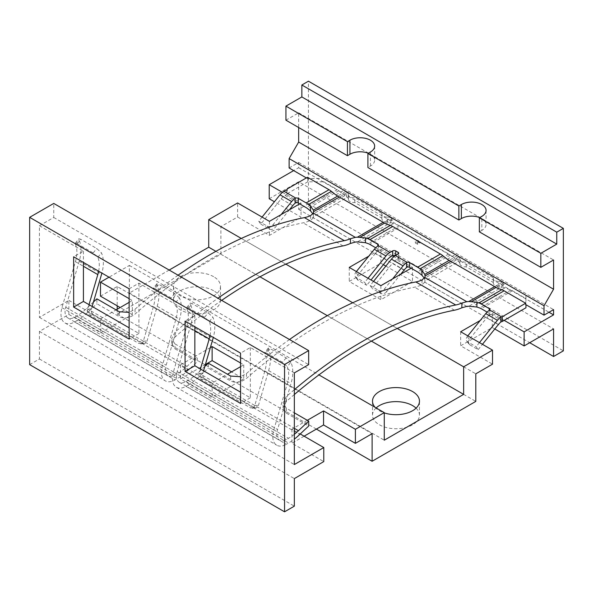 <?xml version="1.0" encoding="UTF-8"?>
<svg xmlns="http://www.w3.org/2000/svg" width="593" height="593" viewBox="0 0 593 593"><rect width="100%" height="100%" fill="white"/><g stroke="black" fill="none" stroke-linecap="round" stroke-linejoin="round"><path stroke-width="0.44" stroke-dasharray="2.96 2.22" d="M29.65 364.636L39.427 358.995L39.427 331.42L68.87 314.423L68.87 300.377L39.427 317.381L39.427 225.733L53.748 217.461L53.748 203.421M68.87 314.423L100.706 332.799L132.321 314.549L120.157 307.53M68.87 300.377L100.706 318.76L100.706 332.799M304.113 436.189L291.949 443.216L323.785 461.591M100.484 296.166L117.199 286.523L372.107 433.691M39.427 331.42L294.336 478.595M205.415 364.51L180.524 378.883L212.131 397.132L243.745 378.883L231.589 371.863M307.293 420.311L291.949 429.169L300.251 433.965M291.949 429.169L291.949 443.216M39.427 358.995L294.336 506.163M53.748 217.461L308.664 364.636M129.141 288.813L138.91 283.172L194.845 315.469L185.075 321.109M294.336 372.908L250.335 347.505L240.565 353.146M39.427 225.733L83.42 251.136L73.651 256.776M250.335 347.505L250.335 397.792L240.565 392.151M194.845 315.469L194.845 326.75M138.91 283.172L138.91 333.466L129.141 327.818M83.42 251.136L83.42 262.425M39.427 317.381L294.336 464.549M250.335 397.792L240.565 403.44M138.91 333.466L129.141 339.107M100.706 318.76L116.058 309.902M129.141 302.348L132.321 300.51L132.321 314.549M129.141 298.672L132.321 300.51M169.161 270.052L129.363 293.024L129.363 265.456L109.016 277.198M129.363 265.456L318.93 374.902M210.352 347.617L180.524 364.836L212.131 383.093L227.482 374.227M240.565 366.674L243.745 364.836L240.565 362.998M210.063 335.542A28.331 16.352 120 0 0 209.299 321.658L204.622 317.262L188.707 308.071L186.736 307.53L186.906 308.731A28.331 16.352 -60 0 1 186.847 325.994L173.401 371.989A19.206 11.089 120 0 0 176.38 387.266A19.206 11.089 120 0 0 185.98 386.31L286.367 444.268L288.487 443.045A50.724 29.287 120 0 0 294.336 439.116M185.98 386.31L188.1 385.087L288.487 443.045M98.638 271.209A28.331 16.352 120 0 0 97.867 257.325L93.197 252.929L77.283 243.738L75.311 243.197L75.481 244.405A28.331 16.352 -60 0 1 75.422 261.661L61.968 307.663A19.206 11.089 120 0 0 64.948 322.933A19.206 11.089 120 0 0 74.555 321.977L174.942 379.935L177.055 378.719A50.724 29.287 120 0 0 188.322 370.114A416.39 240.402 -60 0 1 197.276 361.708L197.276 356.793A422.164 243.738 120 0 0 187.04 366.378A44.949 25.951 -60 0 1 177.055 374.005L174.942 375.221A13.431 7.753 -60 0 1 168.227 375.888A13.431 7.753 -60 0 1 166.144 365.206L179.59 319.212A34.105 19.688 120 0 0 179.412 297.879L175.869 302.356A28.331 16.352 -60 0 1 175.802 319.62L162.356 365.622A19.206 11.089 120 0 0 165.336 380.891A19.206 11.089 120 0 0 174.942 379.935M74.555 321.977L76.667 320.761L177.055 378.719M117.199 309.235L117.199 314.09L220.892 254.227L220.892 226.652L237.6 217.008L237.6 202.962M117.199 286.523L117.199 305.818M237.6 217.008L269.437 235.384L301.051 217.134L274.426 201.761M269.437 221.345L269.437 235.384M494.799 328.989L492.294 327.544L460.679 345.793L492.516 364.176M269.215 198.751L298.664 181.754L553.573 328.922M220.892 226.652L475.801 373.827M383.375 264.663L380.869 263.21L349.255 281.467L380.869 299.717L412.476 281.467L385.85 266.094M460.679 331.754L460.679 345.793M504.169 320.361L492.294 313.504L480.226 320.472M492.294 313.504L492.294 327.544M220.892 254.227L475.801 401.394M117.199 314.09L205.289 364.947M205.956 365.332L316.395 429.095M213.613 290.718A23.483 13.557 0 0 0 188.025 287.783A23.483 13.557 0 0 0 173.534 300.303A23.483 13.557 0 0 0 180.413 309.894A23.483 13.557 0 0 0 206.001 312.83A23.483 13.557 0 0 0 220.492 300.303A23.483 13.557 0 0 0 213.613 290.718M376.147 407.932A23.483 13.557 0 0 0 372.508 415.182A23.483 13.557 0 0 0 379.387 424.766A23.483 13.557 0 0 0 404.975 427.709A23.483 13.557 0 0 0 419.466 415.182A23.483 13.557 0 0 0 416.071 408.162M213.613 276.679A23.483 13.557 0 0 0 188.025 273.736A23.483 13.557 0 0 0 173.534 286.263A23.483 13.557 0 0 0 180.413 295.848A23.483 13.557 0 0 0 206.001 298.783A23.483 13.557 0 0 0 220.492 286.263A23.483 13.557 0 0 0 213.613 276.679M215.889 251.343L259.979 276.798M327.321 315.669L371.403 341.123M129.363 293.024L384.271 440.199M375.102 407.332A23.483 13.557 0 0 0 379.387 410.727A23.483 13.557 0 0 0 384.271 412.891M241.299 238.438L285.826 264.144M352.731 302.771L397.251 328.478M299.68 203.881L301.051 203.088L301.051 217.134M282.453 192.354L301.051 203.088M289.117 167.967L298.664 162.452L298.664 167.708L293.668 170.591M298.664 167.708L549.022 312.252M392.344 255.798L380.869 249.171L368.794 256.139M411.112 268.214L412.476 267.421L393.885 256.687M498.876 286.16L498.876 281.445A5.552 3.21 180 0 1 493.265 278.236L493.265 282.95A5.552 3.21 180 0 0 498.876 286.16A5.7 3.291 180 0 1 502.427 286.849L468.841 306.24M493.265 282.95A5.552 3.21 180 0 1 493.332 282.476L466.217 266.82A5.552 3.21 180 0 1 459.842 263.655A5.552 3.21 180 0 1 459.842 263.618L459.842 258.904A5.7 3.291 180 0 0 459.842 258.874L459.842 263.589A5.7 3.291 180 0 1 459.842 263.618M466.78 306.418L424.758 282.149A10.622 6.13 180 0 0 425.062 280.963L458.648 261.572A5.7 3.291 180 0 1 459.842 263.589M387.451 221.826L387.451 217.112A5.552 3.21 180 0 1 381.84 213.903L381.84 218.617A5.552 3.21 180 0 0 387.451 221.826A5.7 3.291 180 0 1 390.995 222.516L357.409 241.907M381.84 218.617A5.552 3.21 180 0 1 381.899 218.142L354.792 202.495A5.552 3.21 180 0 1 348.41 199.322A5.552 3.21 180 0 1 348.417 199.292L348.417 194.571A5.7 3.291 180 0 0 348.417 194.541L348.417 199.255A5.7 3.291 180 0 1 348.417 199.292M355.355 242.085L313.326 217.816A10.622 6.13 180 0 0 313.638 216.63L347.224 197.239A5.7 3.291 180 0 1 348.417 199.255M298.664 181.754L298.664 209.322L308.442 203.681L308.442 81.189M285.93 120.179L298.664 112.826L298.664 127.532M298.664 209.322L529.697 342.71M298.664 162.452L553.573 309.62M525.657 304.535L525.954 295.136L503.998 282.831A11.185 6.456 60 0 1 502.968 282.387L502.427 282.135L494.636 286.627M306.359 177.922L307.478 178.567L323.756 178.397L323.756 181.814L337.306 189.641L306.166 207.624M335.831 194.941L344.118 190.153L323.756 178.397M385.88 223.835L394.167 219.047L392.573 218.498A11.185 6.456 60 0 1 391.543 218.061L390.995 217.801L383.211 222.293M447.263 259.267L455.543 254.486L394.167 219.047M497.305 288.168L505.592 283.38M502.427 286.849L502.968 287.108A16.96 9.792 -120 0 0 504.799 287.916L510.855 290.014A11.185 6.456 60 0 1 512.404 290.733L525.954 298.561L525.954 307.782M525.954 295.136L525.954 298.561M307.478 178.567L307.478 177.27M487.12 312.096L489.218 313.312A2.179 1.26 0 0 1 489.855 314.201A2.179 1.26 0 0 1 489.218 315.091L490.811 314.171A11.185 6.456 120 0 0 486.868 317.655L498.513 324.378M479.455 342.598L476.12 346.735L478.158 349.648L469.745 344.792A4.574 3.61 145.1 0 1 468.804 343.933A4.574 3.61 145.1 0 1 469.315 339.441L486.868 317.655M467.81 335.875L467.284 336.527A4.574 3.61 -34.9 0 0 466.765 341.019A4.574 3.61 -34.9 0 0 467.714 341.879L476.12 346.735M478.158 349.648L482.45 344.318M424.758 282.149L421.964 284.751A50.724 29.287 -60 0 1 414.551 287.175A416.39 240.402 -60 0 0 246.473 378.416C241.025 382.463 235.755 383.315 230.655 380.973L208.321 368.083L208.321 363.168M424.366 278.139L425.062 280.963L425.077 275.938M459.842 258.874A5.7 3.291 180 0 0 458.648 256.858L458.174 256.524L458.174 261.246A16.96 9.792 60 0 1 456.336 259.934L450.28 255.042A11.185 6.456 -120 0 0 448.731 253.974L400.979 226.4L369.832 244.383M458.174 261.246L458.648 261.572M466.217 266.82L466.217 262.106A5.552 3.21 180 0 1 459.842 258.941A5.552 3.21 180 0 1 459.842 258.904M493.332 282.476L493.332 277.761L466.217 262.106M493.265 278.236A5.552 3.21 180 0 1 493.332 277.761M498.876 281.445A5.7 3.291 180 0 1 502.427 282.135M289.488 339.522A422.164 243.738 120 0 0 246.473 373.538L240.565 376.725M204.881 366.333A422.164 243.738 120 0 0 198.077 372.752A44.949 25.951 -60 0 1 188.1 380.372L185.98 381.595A13.431 7.753 -60 0 1 179.264 382.263A13.431 7.753 -60 0 1 177.181 371.581L190.627 325.587A34.105 19.688 120 0 0 190.457 304.246L190.249 303.082L192.214 303.631L208.136 312.822L212.843 317.173A34.105 19.688 120 0 1 213.324 337.417M294.336 394.538A416.39 240.402 -60 0 0 286.367 401.446L283.091 407.799L286.367 413.143L286.367 408.229L294.336 412.832M286.367 408.229L283.091 402.899L286.367 396.576A422.164 243.738 120 0 1 294.336 389.697M188.1 385.087A50.724 29.287 120 0 0 199.359 376.488A416.39 240.402 -60 0 1 208.321 368.083M286.367 413.143L308.708 426.041M294.336 434.328A44.949 25.951 -60 0 1 288.487 438.331L286.367 439.554A13.431 7.753 -60 0 1 279.651 440.221A13.431 7.753 -60 0 1 277.568 429.54L291.015 383.545A34.105 19.688 120 0 0 290.844 362.204L287.294 366.689A28.331 16.352 -60 0 1 287.234 383.953L273.781 429.947A19.206 11.089 120 0 0 276.768 445.224A19.206 11.089 120 0 0 286.367 444.268M200.441 368.987L199.115 373.523A4.433 3.328 83.8 0 0 201.071 379.357L250.416 407.851L254.197 407.435L204.852 378.949L201.071 379.357M254.197 407.435A4.433 3.328 -96.2 0 0 255.857 407.814A4.433 3.328 -96.2 0 0 258.511 405.219L268.629 370.618A34.105 19.688 120 0 0 268.451 349.277L268.251 348.121L270.215 348.662L266.709 353.102L264.737 352.561L264.908 353.762A28.331 16.352 120 0 1 264.841 371.025L254.731 405.627A4.433 3.328 83.8 0 1 252.077 408.221A4.433 3.328 83.8 0 1 250.416 407.851M203.577 370.795L202.902 373.108A4.433 3.328 -96.2 0 0 204.852 378.949M266.709 353.102L282.624 362.293L287.294 366.689M290.844 362.204L286.13 357.853L270.215 348.662M455.543 254.486L457.136 255.768A11.185 6.456 -120 0 0 458.174 256.524M390.995 222.516L391.543 222.775A16.96 9.792 -120 0 0 393.374 223.583L399.43 225.688A11.185 6.456 60 0 1 400.979 226.4M407.08 267.132A11.185 6.456 -60 0 1 408.14 266.442L396.495 259.719L398.088 258.8A2.179 1.26 0 0 0 398.726 257.911A2.179 1.26 0 0 0 398.088 257.021L395.701 255.642A2.179 1.26 0 0 0 395.538 255.553M408.14 266.442L406.546 267.361M375.695 247.763L377.793 248.978A2.179 1.26 0 0 1 378.43 249.868A2.179 1.26 0 0 1 377.793 250.757L379.387 249.838A11.185 6.456 120 0 0 375.443 253.33L387.088 260.045M417.642 244.294L415.359 242.974L417.642 241.655L419.926 242.974L417.642 244.294L417.642 242.915L415.359 241.596L417.642 240.276L419.926 241.596L417.642 242.915M368.031 278.265L364.695 282.401L366.726 285.315L371.018 279.992M356.386 271.542L355.852 272.202A4.574 3.61 -34.9 0 0 355.34 276.686A4.574 3.61 -34.9 0 0 356.282 277.546L364.695 282.401M375.443 253.33L357.89 275.115A4.574 3.61 145.1 0 0 357.371 279.599A4.574 3.61 145.1 0 0 358.32 280.459L366.726 285.315M313.326 217.816L310.539 220.418A50.724 29.287 -60 0 1 303.127 222.842A416.39 240.402 -60 0 0 135.041 314.082C129.6 318.13 124.33 318.982 119.23 316.647L96.889 303.749L96.889 298.835M312.941 213.806L313.638 216.63L313.653 211.605M348.417 194.541A5.7 3.291 180 0 0 347.224 192.525L346.742 192.191L346.742 196.913A16.96 9.792 60 0 1 344.911 195.601L338.855 190.709A11.185 6.456 -120 0 0 337.306 189.641M346.742 196.913L347.224 197.239M354.792 202.495L354.792 197.78A5.552 3.21 180 0 1 348.41 194.608A5.552 3.21 180 0 1 348.417 194.571M381.899 218.142L381.899 213.428L354.792 197.78M381.84 213.903A5.552 3.21 180 0 1 381.899 213.428M387.451 217.112A5.7 3.291 180 0 1 390.995 217.801M178.063 275.189A422.164 243.738 120 0 0 135.041 309.205L129.141 312.4M93.457 302A422.164 243.738 120 0 0 86.652 308.427A44.949 25.951 -60 0 1 76.667 316.047L74.555 317.262A13.431 7.753 -60 0 1 67.839 317.93A13.431 7.753 -60 0 1 65.756 307.248L79.203 261.254A34.105 19.688 120 0 0 79.025 239.92L78.825 238.757L80.789 239.298L96.711 248.489L101.418 252.84A34.105 19.688 120 0 1 101.892 273.091M221.678 300.369A416.39 240.402 -60 0 0 174.942 337.12L171.666 343.466L174.942 348.81L174.942 343.896L197.276 356.793M174.942 343.896L171.666 338.566L174.942 332.243A422.164 243.738 120 0 1 217.957 298.227M76.667 320.761A50.724 29.287 120 0 0 87.934 312.163A416.39 240.402 -60 0 1 96.889 303.749M174.942 348.81L197.276 361.708M89.017 304.654L87.69 309.19A4.433 3.328 83.8 0 0 89.647 315.024L138.992 343.517L142.772 343.11L93.427 314.616L89.647 315.024M142.772 343.11A4.433 3.328 -96.2 0 0 144.433 343.48A4.433 3.328 -96.2 0 0 147.086 340.886L157.197 306.284A34.105 19.688 120 0 0 157.026 284.951L156.826 283.788L158.791 284.336L155.277 288.769L153.313 288.228L153.483 289.436A28.331 16.352 120 0 1 153.417 306.692L143.298 341.294A4.433 3.328 83.8 0 1 140.645 343.888A4.433 3.328 83.8 0 1 138.992 343.517M92.152 306.462L91.478 308.775A4.433 3.328 -96.2 0 0 93.427 314.616M155.277 288.769L171.199 297.96L175.869 302.356M179.412 297.879L174.705 293.52L158.791 284.336M344.118 190.153L345.712 191.443A11.185 6.456 -120 0 0 346.742 192.191M307.774 178.397L307.774 181.814L323.756 181.814M262.069 217.09L258.733 221.226L260.772 224.139L281.134 198.877A11.185 6.456 120 0 1 285.07 195.386L286.664 194.467A2.179 1.26 0 0 0 287.301 193.637L287.301 188.922M287.301 193.637L307.774 181.814M295.655 202.799A11.185 6.456 -60 0 1 296.715 202.109L295.121 203.028M260.772 224.139L269.178 228.994A4.574 3.61 145.1 0 0 275.219 227.386L289.347 209.848M258.733 221.226L267.146 226.081A4.574 3.61 -34.9 0 0 273.188 224.473L275.219 227.386M281.156 214.577L273.188 224.473M373.501 281.423L370.165 285.559L372.196 288.472L392.559 263.203L404.204 269.926M396.495 259.719A11.185 6.456 120 0 0 392.559 263.203M392.581 278.91L384.612 288.798L386.643 291.712L400.772 274.181M370.165 285.559L378.571 290.414A4.574 3.61 -34.9 0 0 384.612 288.798M386.643 291.712A4.574 3.61 145.1 0 1 380.602 293.327L372.196 288.472M415.359 242.974L415.359 241.596M419.926 242.974L419.926 241.596M417.642 241.655L417.642 240.276M298.664 112.826L553.573 259.993M479.722 217.572A14.477 8.354 180 0 1 481.835 218.572A14.477 8.354 180 0 1 486.075 224.488A14.477 8.354 180 0 1 481.835 230.395L481.835 216.349M368.297 153.239A14.477 8.354 180 0 1 370.41 154.247A14.477 8.354 180 0 1 374.65 160.154A14.477 8.354 180 0 1 370.41 166.062L367.912 167.508M308.442 203.681L563.35 350.848M479.337 231.841L481.835 230.395M349.255 267.421L349.255 281.467M380.869 249.171L380.869 263.21M380.869 285.678L380.869 299.717M412.476 267.421L412.476 281.467M212.131 383.093L212.131 397.132M180.524 364.836L180.524 378.883M243.745 364.836L243.745 378.883M502.968 282.387L502.968 287.108M503.998 282.831L496.03 287.427M512.404 290.733L481.264 308.716M490.811 314.171L502.857 321.124M510.855 290.014L479.715 307.997M489.218 315.091L489.218 313.312M469.315 339.441L467.284 336.527M469.745 344.792L467.714 341.879M504.799 287.916L472.925 306.314M454.453 310.206L414.551 287.175M421.964 280.007L421.964 284.751M456.336 259.934L424.462 278.332M458.648 256.858L450.865 261.35M198.077 372.752L294.336 428.324M286.367 401.446L286.367 396.576M199.359 376.488L299.747 434.447M246.473 373.538L246.473 378.416M230.655 376.066L230.655 380.973M186.906 308.731L190.457 304.246M173.401 371.989L273.781 429.947M264.841 371.025L287.234 383.953M186.847 325.994L194.845 330.612M209.299 321.658L212.843 317.173M202.902 373.108L199.115 373.523M204.622 317.262L208.136 312.822M190.627 325.587L213.013 338.507M188.707 308.071L192.214 303.631M177.181 371.581L277.568 429.54M268.629 370.618L291.015 383.545M254.731 405.627L258.511 405.219M268.451 349.277L264.908 353.762M286.13 357.853L282.624 362.293M185.98 381.595L286.367 439.554M188.1 380.372L288.487 438.331M457.136 255.768L449.168 260.371M391.543 218.061L391.543 222.775M392.573 218.498L384.605 223.101M448.731 253.974L417.591 271.95M391.032 256.561L379.387 249.838M358.32 280.459L356.282 277.546M357.89 275.115L355.852 272.202M377.793 248.978L377.793 250.757M399.43 225.688L368.29 243.664M393.374 223.583L361.5 241.981M343.028 245.88L303.127 222.842M310.539 215.674L310.539 220.418M344.911 195.601L313.037 214.006M347.224 192.525L339.441 197.024M135.041 309.205L135.041 314.082M86.652 308.427L187.04 366.378M174.942 337.12L174.942 332.243M87.934 312.163L188.322 370.114M119.23 311.733L119.23 316.647M75.481 244.405L79.025 239.92M61.968 307.663L162.356 365.622M153.417 306.692L175.802 319.62M75.422 261.661L83.42 266.279M97.867 257.325L101.418 252.84M91.478 308.775L87.69 309.19M93.197 252.929L96.711 248.489M79.203 261.254L101.588 274.181M77.283 243.738L80.789 239.298M65.756 307.248L166.144 365.206M157.197 306.284L179.59 319.212M143.298 341.294L147.086 340.886M157.026 284.951L153.483 289.436M174.705 293.52L171.199 297.96M74.555 317.262L174.942 375.221M76.667 316.047L177.055 374.005M345.712 191.443L337.743 196.038M286.664 189.753L286.664 194.467M285.07 195.386L296.715 202.109M281.134 198.877L292.772 205.601M267.146 226.081L269.178 228.994M338.855 190.709L307.708 208.692M398.088 258.8L398.088 257.021M378.571 290.414L380.602 293.327M450.28 255.042L419.132 273.025M370.41 166.062L370.41 152.023M173.534 300.303L173.534 286.263M220.492 300.303L220.492 286.263M489.855 309.487L489.855 314.201M468.804 343.933L466.765 341.019M459.842 258.941L459.842 263.655M176.38 387.266L276.768 445.224M186.736 307.53L190.249 303.082M252.077 408.221L255.857 407.814M268.251 348.121L264.737 352.561M179.264 382.263L279.651 440.221M283.091 407.799L283.091 402.899M357.371 279.599L355.34 276.686M378.43 245.154L378.43 249.868M348.41 194.608L348.41 199.322M64.948 322.933L165.336 380.891M75.311 243.197L78.825 238.757M140.645 343.888L144.433 343.48M156.826 283.788L153.313 288.228M67.839 317.93L168.227 375.888M171.666 343.466L171.666 338.566M398.726 257.911L398.726 253.196M374.65 146.108L374.65 160.154M486.075 210.441L486.075 224.488M372.508 415.182L372.508 401.142M419.466 415.182L419.466 401.142"/><path stroke-width="0.89" d="M308.664 350.589L53.748 203.421L29.65 217.334L29.65 364.636L284.558 511.811L294.336 506.163L294.336 478.595L323.785 461.591L323.785 447.552L294.336 464.549L294.336 372.908L308.664 364.636L308.664 350.589L284.558 364.51L284.558 511.811M316.395 429.095L372.107 461.265L372.107 433.691L355.4 443.342L323.563 424.959L304.113 436.189M109.016 277.198L100.484 282.127L100.484 296.166L120.157 307.53M231.589 371.863L212.131 360.633L205.415 364.51M300.251 433.965L323.785 447.552M29.65 217.334L284.558 364.51M129.141 288.813L129.141 339.107L73.651 307.07L73.651 256.776L129.141 288.813M240.565 353.146L240.565 403.44L185.075 371.403L185.075 321.109L240.565 353.146M240.565 392.151L194.845 365.755L185.075 371.403M194.845 326.75L194.845 365.755M129.141 327.818L83.42 301.429L73.651 307.07M83.42 262.425L83.42 301.429M116.058 309.902L129.141 302.348M100.484 282.127L129.141 298.672M318.93 374.902L384.271 412.624L355.4 429.295L323.563 410.919L307.293 420.311M227.482 374.227L240.565 366.674M240.565 362.998L212.131 346.586L210.352 347.617M299.68 203.881L269.437 221.345L237.6 202.962L208.729 219.632L208.729 247.207L169.161 270.052M117.199 305.818L117.199 309.235M529.697 342.71L553.573 356.497L553.573 328.922L524.13 345.927L494.799 328.989M293.668 170.591L269.215 184.712L269.215 198.751L274.426 201.761M372.107 461.265L475.801 401.394L475.801 373.827L492.516 364.176L492.516 350.137L463.637 366.808L463.637 394.375L384.271 440.199L384.271 412.624M385.85 266.094L383.375 264.663M480.226 320.472L460.679 331.754L492.516 350.137M355.4 443.342L355.4 429.295M205.289 364.947L205.956 365.332M416.071 408.162A23.483 13.557 0 0 0 412.587 405.597A23.483 13.557 0 0 0 376.147 407.932M208.729 247.207L215.889 251.343M259.979 276.798L327.321 315.669M371.403 341.123L463.637 394.375M384.271 412.891A23.483 13.557 0 0 0 419.466 401.142A23.483 13.557 0 0 0 412.587 391.558A23.483 13.557 0 0 0 386.999 388.615A23.483 13.557 0 0 0 372.508 401.142A23.483 13.557 0 0 0 375.102 407.332M208.729 219.632L241.299 238.438M285.826 264.144L352.731 302.771M397.251 328.478L463.637 366.808M269.215 184.712L282.453 192.354M549.022 312.252L553.573 314.883L524.13 331.88L504.169 320.361M368.794 256.139L349.255 267.421L380.869 285.678L411.112 268.214M393.885 256.687L392.344 255.798M294.336 394.538A416.39 240.402 -60 0 1 454.453 310.206A50.724 29.287 120 0 0 461.865 307.782L466.78 306.418A10.622 6.13 180 0 1 468.841 306.24L476.883 307.018L476.883 302.208L478.914 302.912A16.96 9.792 -120 0 1 481.264 304.001L489.218 308.597A2.179 1.26 180 0 1 489.855 309.487A2.179 1.26 180 0 1 489.655 310.013L489.218 310.391A11.326 6.538 120 0 0 485.756 313.601L467.81 335.875M221.678 300.369A416.39 240.402 -60 0 1 343.028 245.88A50.724 29.287 120 0 0 350.441 243.456L355.355 242.085A10.622 6.13 180 0 1 357.409 241.907L365.458 242.685L365.458 237.875L367.49 238.579A16.96 9.792 -120 0 1 369.832 239.668L377.793 244.264A2.179 1.26 180 0 1 378.43 245.154A2.179 1.26 180 0 1 378.23 245.68L377.793 246.065A11.326 6.538 120 0 0 374.331 249.268L356.386 271.542M553.573 356.497L563.35 350.848L563.35 228.364L308.442 81.189L301.852 84.999L301.852 96.941L285.93 106.132L285.93 120.179L347.439 155.685L349.937 154.247A14.477 8.354 180 0 1 368.297 153.239M298.664 127.532L298.664 142.053L289.117 158.59L289.117 167.967L306.359 177.922M524.13 345.927L524.13 331.88M563.35 228.364L556.76 232.167L556.76 244.116L540.838 253.307L540.838 267.347L553.573 259.993L553.573 289.221L544.026 305.766L544.026 315.135L553.573 309.62L553.573 314.883M262.069 217.09L280.015 194.815A11.326 6.538 120 0 1 284.01 191.287L286.664 189.753A2.179 1.26 0 0 0 287.301 188.922L307.478 177.27L329.019 189.708A16.96 9.792 60 0 1 331.368 191.331L335.831 194.941L385.88 223.835L390.35 225.384A16.96 9.792 -120 0 1 392.692 226.474L440.443 254.041A16.96 9.792 60 0 1 442.793 255.665L447.263 259.267L497.305 288.168L501.774 289.718A16.96 9.792 -120 0 1 504.117 290.8L525.657 303.238L525.657 304.535L544.026 315.135M424.462 278.332L421.964 275.308L419.132 273.025A11.185 6.456 60 0 0 417.591 271.95L409.63 267.361A2.179 1.26 0 0 0 406.546 267.361L406.546 262.662L407.176 262.395A2.179 1.26 180 0 1 409.63 262.647L417.591 267.235A16.96 9.792 60 0 1 419.933 268.859L421.964 270.504L424.818 274.426L425.062 276.249A10.622 6.13 180 0 1 424.758 277.435L466.78 301.696A10.622 6.13 180 0 1 468.841 301.526L476.883 302.208M289.117 158.59L544.026 305.766M525.657 303.238L502.293 316.729A2.179 1.26 0 0 0 501.485 316.847L500.863 317.114A11.326 6.538 120 0 0 497.401 320.324L479.455 342.598M525.954 304.706L525.954 307.782L502.857 321.124A11.185 6.456 120 0 0 502.293 321.465L500.863 321.999A11.185 6.456 120 0 0 498.513 324.378L482.45 344.318M502.293 316.729L502.293 321.465M476.883 307.018L479.715 307.997A11.185 6.456 -120 0 1 481.264 308.716L487.12 312.096M466.78 301.696L461.865 303.038A44.949 25.951 -60 0 1 455.735 304.995A422.164 243.738 120 0 0 294.336 389.697M425.077 275.938L450.865 261.35M289.488 339.522A422.164 243.738 120 0 1 415.834 281.957A44.949 25.951 120 0 0 421.964 280.007L424.758 277.435M240.565 376.725L230.655 376.066L208.321 363.168A422.164 243.738 120 0 0 204.881 366.333M294.336 412.832L308.708 421.126A422.164 243.738 120 0 0 298.464 430.711A44.949 25.951 -60 0 1 294.336 434.328M294.336 439.116A50.724 29.287 120 0 0 299.747 434.447A416.39 240.402 -60 0 1 308.708 426.041L308.708 421.126M194.845 330.612L209.233 338.922L200.441 368.987M203.577 370.795L213.013 338.507A34.105 19.688 120 0 0 213.324 337.417M209.233 338.922A28.331 16.352 120 0 0 210.063 335.542M313.037 214.006L310.539 210.975L307.708 208.692A11.185 6.456 60 0 0 306.166 207.624L298.205 203.028A2.179 1.26 0 0 0 295.121 203.028L295.121 198.329L295.744 198.062A2.179 1.26 180 0 1 298.205 198.314L306.166 202.91A16.96 9.792 60 0 1 308.508 204.526L310.539 206.171L313.393 210.092L313.638 211.916A10.622 6.13 180 0 1 313.326 213.102L355.355 237.37A10.622 6.13 180 0 1 357.409 237.193L365.458 237.875M406.546 262.662A11.326 6.538 120 0 0 403.084 265.872L391.447 259.148A11.326 6.538 120 0 1 395.435 255.613L398.088 254.086A2.179 1.26 0 0 0 398.726 253.196A2.179 1.26 0 0 0 398.088 252.307L395.701 250.928A2.179 1.26 0 0 0 392.618 250.928L392.618 255.642L391.032 256.561A11.185 6.456 120 0 0 387.088 260.045L371.018 279.992M378.23 245.68L389.964 252.455L392.618 250.928M395.538 255.553A2.179 1.26 0 0 0 392.618 255.642M365.458 242.685L368.29 243.664A11.185 6.456 -120 0 1 369.832 244.383L375.695 247.763M389.964 252.455A11.326 6.538 120 0 0 385.976 255.991L368.031 278.265M355.355 237.37L350.441 238.705A44.949 25.951 -60 0 1 344.311 240.662A422.164 243.738 120 0 0 217.957 298.227M313.653 211.605L339.441 197.024M178.063 275.189A422.164 243.738 120 0 1 304.409 217.624A44.949 25.951 120 0 0 310.539 215.674L313.326 213.102M129.141 312.4L119.23 311.733L96.889 298.835A422.164 243.738 120 0 0 93.457 302M83.42 266.279L97.808 274.589L89.017 304.654M92.152 306.462L101.588 274.181A34.105 19.688 120 0 0 101.892 273.091M97.808 274.589A28.331 16.352 120 0 0 98.638 271.209M295.121 198.329A11.326 6.538 120 0 0 291.66 201.538L281.156 214.577M289.347 209.848L292.772 205.601A11.185 6.456 -60 0 1 295.655 202.799M391.447 259.148L373.501 281.423M403.084 265.872L392.581 278.91M400.772 274.181L404.204 269.926A11.185 6.456 -60 0 1 407.08 267.132M298.664 142.053L553.573 289.221M285.93 106.132L347.439 141.645L349.937 140.2A14.477 8.354 180 0 1 365.711 138.391A14.477 8.354 180 0 1 374.65 146.108A14.477 8.354 180 0 1 370.41 152.023L367.912 153.461L367.912 167.508L458.863 220.018L461.361 218.572A14.477 8.354 180 0 1 479.722 217.572M367.912 153.461L458.863 205.979L461.361 204.533A14.477 8.354 180 0 1 477.135 202.724A14.477 8.354 180 0 1 486.075 210.441A14.477 8.354 180 0 1 481.835 216.349L479.337 217.794L540.838 253.307M458.863 205.979L458.863 220.018M301.852 96.941L556.76 244.116M347.439 141.645L347.439 155.685M301.852 84.999L556.76 232.167M479.337 217.794L479.337 231.841L540.838 267.347M323.563 410.919L323.563 424.959M212.131 346.586L212.131 360.633M501.774 289.718L478.914 302.912M496.03 287.427L471.687 301.489M489.655 310.013L501.485 316.847M504.117 290.8L481.264 304.001M489.218 308.597L489.218 310.391M497.401 320.324L485.756 313.601M500.863 317.114L500.863 321.999M461.865 303.038L461.865 307.782M421.964 275.308L421.964 270.504M494.636 286.627L468.841 301.526M415.834 281.957L455.735 304.995M294.336 428.324L298.464 430.711M449.168 260.371L424.818 274.426M442.793 255.665L419.933 268.859M390.35 225.384L367.49 238.579M384.605 223.101L360.262 237.156M392.692 226.474L369.832 239.668M440.443 254.041L417.591 267.235M395.435 255.613L407.176 262.395M409.63 267.361L409.63 262.647M385.976 255.991L374.331 249.268M377.793 244.264L377.793 246.065M350.441 238.705L350.441 243.456M310.539 210.975L310.539 206.171M383.211 222.293L357.409 237.193M304.409 217.624L344.311 240.662M337.743 196.038L313.393 210.092M331.368 191.331L308.508 204.526M329.019 189.708L306.166 202.91M284.01 191.287L295.744 198.062M298.205 203.028L298.205 198.314M280.015 194.815L291.66 201.538M395.701 250.928L395.701 255.464M398.088 252.307L398.088 254.086M461.361 218.572L461.361 204.533M349.937 154.247L349.937 140.2"/></g></svg>
